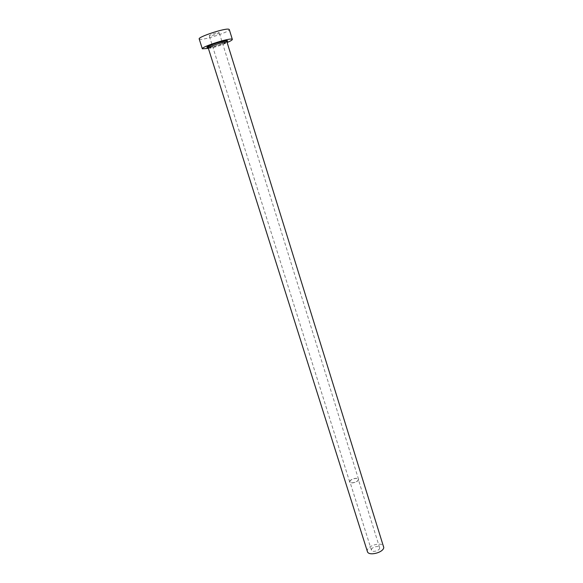 <?xml version="1.0" encoding="UTF-8"?>
<svg xmlns="http://www.w3.org/2000/svg" width="583" height="583" viewBox="0 0 583 583"><rect width="100%" height="100%" fill="white"/><g stroke="black" fill="none" stroke-linecap="round" stroke-linejoin="round"><path stroke-width="0.44" stroke-dasharray="2.92 2.19" d="M349.953 481.398C350.354 479.139 357.867 477.229 358.275 479.292L358.283 479.773C357.94 482.032 350.354 483.97 349.953 481.901L349.953 481.398M371.429 549.638C371.699 547.043 379.088 545.251 379.613 547.663L379.65 548.217C379.431 550.818 371.969 552.633 371.458 550.221L371.429 549.638M219.026 32.597L219.23 32.706C219.704 33.355 210.922 36.27 209.486 35.942L209.268 35.833C208.765 35.191 217.663 32.247 219.026 32.597M349.705 481.449C350.128 479.051 358.086 477.032 358.53 479.211L358.538 479.722C358.173 482.119 350.128 484.167 349.705 481.981L349.705 481.449M367.392 551.533L367.334 550.345C367.924 545.149 382.637 541.607 383.701 546.417M199.197 38.952L199.918 39.301C204.451 40.191 230.606 31.497 229.279 29.522M208.379 48.404L227.13 42.523M226.619 41.83C223.304 43.812 211.454 47.478 208.08 47.558M208.269 48.039L208.692 48.221C211.403 48.673 227.836 43.244 227.02 42.165M379.613 547.663L358.275 479.292M358.53 479.211L219.23 32.706M349.705 481.981L209.268 35.833M371.458 550.221L349.953 481.901"/><path stroke-width="0.87" d="M227.02 42.165L383.774 547.51C383.403 552.706 368.405 556.371 367.392 551.533L208.269 48.039C207.337 46.99 224.193 41.444 226.656 41.991L227.02 42.165L226.714 41.182C227.246 40.511 224.484 40.963 218.436 42.53C211.687 44.534 208.211 46.13 207.993 47.318L208.269 48.039M227.13 42.523C230.649 41.036 232.384 39.994 232.333 39.396L231.779 39.119C227.96 38.165 200.778 47.114 202.323 48.804L208.379 48.404M232.333 39.396L229.279 29.522L228.711 29.201C224.819 28.035 197.579 37.05 199.197 38.952L202.323 48.804M208.08 47.558L207.49 47.551C202.92 47.361 224.018 40.023 227.253 40.693C227.946 40.803 227.734 41.182 226.619 41.83"/></g></svg>
